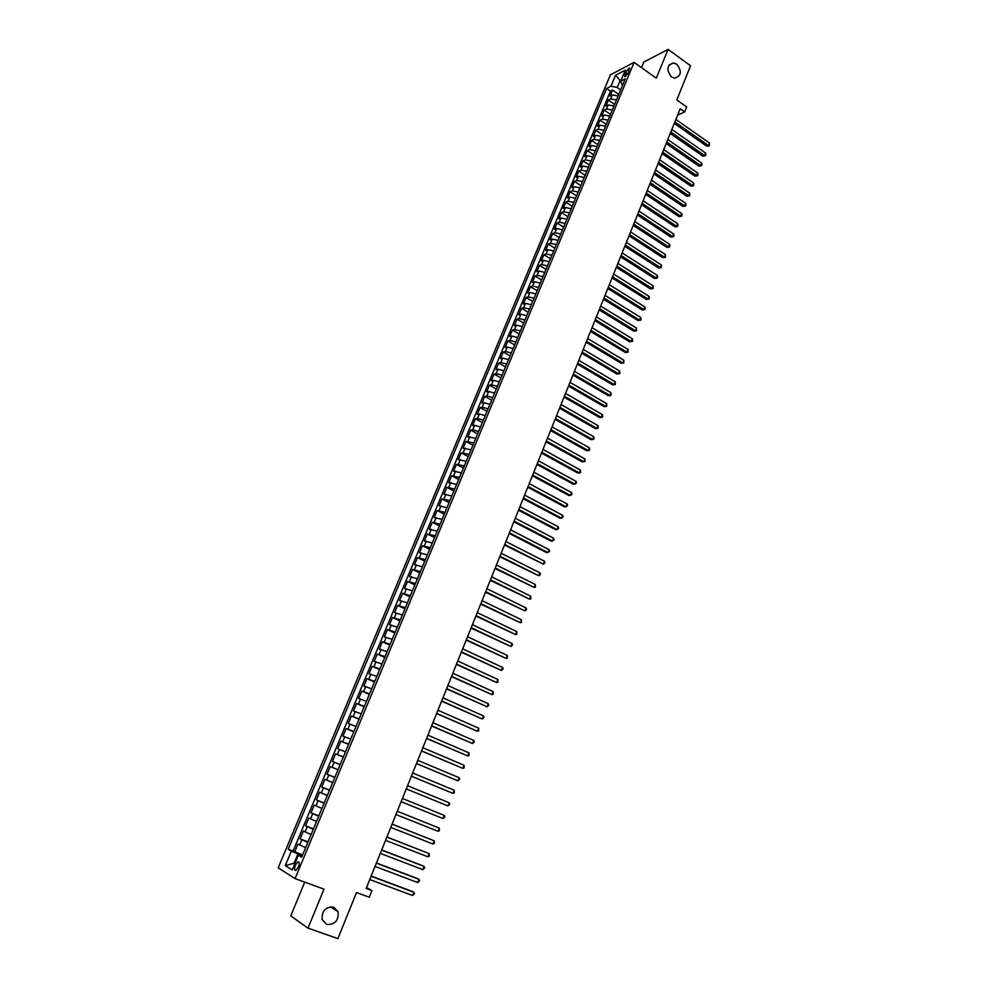 <?xml version="1.0" encoding="UTF-8"?>
<svg xmlns="http://www.w3.org/2000/svg" width="988" height="988" viewBox="0 0 988 988"><rect width="100%" height="100%" fill="white"/><g stroke="black" fill="none" stroke-linecap="round" stroke-linejoin="round"><path stroke-width="1.48" d="M333.709 907.132L338.106 911.751C338.748 920.618 334.932 924.854 326.67 924.447L322.187 919.655C321.693 910.8 325.534 906.626 333.709 907.132M676.706 64.183C682.091 71.21 681.399 75.878 674.643 78.163L671.519 76.953C666.134 70.012 666.777 65.344 673.433 62.936L676.706 64.183M298.401 867.044C299.636 863.401 299.463 861.66 297.894 861.82L295.4 865.192C294.165 868.835 294.325 870.576 295.906 870.416L298.401 867.044M304.724 882.136L290.768 915.888L307.997 928.164L337.896 938.6L356.495 892.547L369.29 897.24L371.945 890.596L366.56 887.483M610.386 74.853L278.196 867.835L295.079 878.616L634.098 62.355L610.386 74.853M634.098 62.355L656.291 78.188L668.086 49.4L643.793 62.071L641.496 67.641M668.086 49.4L690.587 65.764L676.792 99.912L686.685 106.939L684.672 111.953L680.176 108.766L366.165 888.459L371.945 890.596M618.142 95.922L612.362 94.922L610.065 96.071L612.56 90.081L618.772 94.416M616.475 99.949L610.695 98.924L608.398 100.072L614.622 104.382M608.398 100.072L605.891 106.087L608.176 104.95L613.956 105.988M609.769 116.078L603.977 115.028L601.692 116.139L604.211 110.1L610.461 114.398M605.545 126.217L599.765 125.143L597.481 126.229L600.012 120.166L606.286 124.451M601.322 136.381L595.529 135.307L593.257 136.356L595.789 130.28L602.087 134.541M597.073 146.607L591.281 145.495L589.009 146.533L591.565 140.42L597.876 144.68M592.812 156.857L587.008 155.733L584.748 156.734L587.317 150.608L593.652 154.844M588.527 167.145L582.722 166.009L580.475 166.984L583.044 160.834L589.404 165.058M584.241 177.482L578.425 176.321L576.177 177.272L578.758 171.097L585.143 175.308M579.919 187.868L574.114 186.683L571.867 187.609L574.46 181.397L580.87 185.596M575.596 198.279L569.78 197.069L567.544 197.971L570.138 191.746L576.572 195.92M571.249 208.74L565.42 207.517L563.197 208.382L565.815 202.132L572.262 206.294M566.877 219.237L561.048 217.99L558.838 218.842L561.456 212.568L567.927 216.705M562.493 229.784L556.664 228.512L554.466 229.34L557.096 223.029L563.58 227.154M558.096 240.368L552.267 239.071L550.069 239.874L552.7 233.538L559.22 237.651M553.675 250.989L547.846 249.68L545.648 250.446L548.303 244.098L554.848 248.186M549.242 261.659L543.4 260.326L541.214 261.067L543.882 254.694L550.44 258.77M544.796 272.367L538.942 271.021L536.768 271.725L539.448 265.327L546.031 269.391M540.325 283.124L534.471 281.753L532.31 282.432L534.99 276.01L541.597 280.049M535.829 293.918L529.976 292.522L527.814 293.177L530.507 286.73L537.151 290.756M531.322 304.761L525.468 303.341L523.319 303.971L526.024 297.487L532.68 301.501M526.802 315.654L520.935 314.209L518.799 314.802L521.516 308.305L528.197 312.294M522.257 326.583L516.391 325.114L514.254 325.682L516.983 319.149L523.689 323.125M517.687 337.55L511.821 336.068L509.697 336.599L512.439 330.041L519.169 334.006M513.118 348.566L507.239 347.06L505.127 347.566L507.869 340.984L514.625 344.923M508.511 359.632L502.633 358.101L500.533 358.582L503.287 351.975L510.067 355.89M503.892 370.747L498.014 369.191L495.914 369.636L498.681 363.004L505.498 366.894M499.261 381.899L493.37 380.318L491.283 380.738L494.062 374.069L500.904 377.947M494.605 393.101L488.714 391.495L486.639 391.878L489.431 385.184L496.285 389.05M489.925 404.339L484.034 402.721L481.959 403.079L484.762 396.349L491.654 400.189M485.231 415.627L479.341 413.984L477.278 414.305L480.094 407.562L486.998 411.391M480.514 426.977L474.623 425.297L472.573 425.593L475.389 418.813L482.329 422.617M475.784 438.351L467.843 436.918L470.683 430.126L477.636 433.905M471.029 449.787L463.088 448.305L465.941 441.463L472.931 445.23M466.262 461.273L458.321 459.729L461.186 452.862L468.201 456.604M461.47 472.795L453.541 471.19L456.419 464.311L463.446 468.028M456.654 484.367L448.737 482.712L451.615 475.796L458.679 479.501M451.825 496.001L443.908 494.284L446.811 487.331L453.9 491.011M446.971 507.671L439.055 505.893L441.969 498.915L449.083 502.583M442.093 519.392L434.189 517.551L437.116 510.549L444.254 514.192M437.202 531.161L429.311 529.272L432.238 522.232L439.413 525.851M432.287 542.98L424.395 541.029L427.347 533.965L434.547 537.558M427.359 554.848L419.468 552.835L422.432 545.746L429.656 549.316M422.395 566.779L414.528 564.704L417.492 557.578L424.741 561.135M417.418 578.746L409.551 576.609L412.539 569.459L419.814 572.991M412.428 590.762L404.561 588.564L407.562 581.389L414.861 584.896M407.402 602.841L399.547 600.581L402.561 593.368L409.897 596.851M402.363 614.968L394.521 612.646L397.534 605.397L404.907 608.855M397.3 627.145L389.457 624.762L392.495 617.488L399.893 620.921M392.224 639.372L384.381 636.927L387.432 629.615L394.854 633.036M387.111 651.66L379.293 649.141L382.356 641.805L389.803 645.189M381.986 663.985L374.168 661.404L377.243 654.044L384.727 657.403M376.836 676.372L369.03 673.73L372.118 666.332L379.627 669.679M371.661 688.821L363.868 686.104L366.968 678.67L374.501 681.992M366.474 701.307L358.681 698.528L361.793 691.069L369.364 694.366M361.25 713.867L353.469 711.014L356.594 703.518L364.189 706.79M356.013 726.464L348.233 723.549L351.382 716.028L359.002 719.264M350.752 739.123L342.984 736.146L346.133 728.576L353.79 731.799M345.467 751.843L337.711 748.793L340.872 741.198L348.566 744.384M340.156 764.613L332.413 761.489L335.587 753.856L343.305 757.03M338.019 769.726L330.288 766.577L327.09 774.246L334.846 777.371M332.684 782.582L324.953 779.359L321.742 787.053L329.535 790.153M327.324 795.488L319.593 792.191L316.37 799.922L324.2 802.997M321.927 808.443L314.221 805.084L310.973 812.852L318.84 815.89M316.518 821.473L308.812 818.027L305.564 825.832L313.455 828.846M311.084 834.539L303.39 831.032L300.117 838.861L308.046 841.862M625.441 72.346L624.811 76.817L628.566 72.47L629.195 67.999L625.441 72.346L627.763 73.977M302.069 856.226L298.364 855.25L301.661 857.201L625.219 78.892L620.686 81.226L622.44 85.586M298.364 855.25L292.226 869.996L285.273 865.636L291.349 851.1L288.175 849.211L606.595 88.463L610.992 86.203L615.573 75.224L625.305 70.136L620.686 81.226M612.56 90.081L610.461 91.155L293.127 851.063L302.612 854.929M305.625 847.679L297.931 844.098L294.659 851.965M307.811 842.418L300.117 838.861M313.258 829.303L305.564 825.832M318.692 816.249L310.973 812.852M324.089 803.256L316.37 799.922M329.473 790.314L321.742 787.053M334.821 777.433L327.09 774.246M335.587 753.856L343.342 756.944M340.872 741.198L348.641 744.199M346.133 728.576L353.914 731.528M351.382 716.028L359.163 718.894M356.594 703.518L364.387 706.321M361.793 691.069L369.586 693.811M366.968 678.67L374.773 681.35M372.118 666.332L379.923 668.938M377.243 654.044L385.061 656.575M382.356 641.805L390.174 644.275M387.432 629.615L395.274 632.024M392.495 617.488L400.338 619.834M397.534 605.397L405.389 607.682M402.561 593.368L410.415 595.591M407.562 581.389L415.429 583.55M412.539 569.459L420.406 571.558M417.492 557.578L425.371 559.616M422.432 545.746L430.323 547.723M427.347 533.965L435.239 535.879M432.238 522.232L440.142 524.097M437.116 510.549L445.02 512.352M441.969 498.915L449.886 500.657M446.811 487.331L454.727 489.011M451.615 475.796L459.544 477.426M456.419 464.311L464.348 465.879M461.186 452.862L469.127 454.369M465.941 441.463L473.882 442.92M470.683 430.126L472.733 429.842L478.624 431.521M475.389 418.813L477.451 418.504L483.354 420.159M480.094 407.562L482.156 407.217L488.047 408.847M484.762 396.349L486.849 395.978L492.74 397.584M489.431 385.184L491.518 384.789L497.396 386.37M494.062 374.069L496.161 373.637L502.04 375.193M498.681 363.004L500.793 362.534L506.671 364.066M503.287 351.975L505.399 351.469L511.278 352.988M507.869 340.984L509.993 340.465L515.86 341.959M512.439 330.041L514.563 329.486L520.429 330.968M516.983 319.149L519.12 318.568L524.986 320.013M521.516 308.305L523.652 307.688L529.519 309.108M526.024 297.487L528.172 296.845L534.026 298.252M530.507 286.73L532.68 286.051L538.522 287.434M534.99 276.01L537.163 275.306L543.005 276.665M539.448 265.327L541.622 264.599L547.463 265.933M543.882 254.694L546.068 253.928L551.909 255.25M548.303 244.098L550.501 243.307L556.33 244.604M552.7 233.538L554.91 232.736L560.739 234.008M557.096 223.029L559.307 222.201L565.124 223.449M561.456 212.568L563.679 211.704L569.496 212.939M565.815 202.132L568.038 201.243L573.855 202.454M570.138 191.746L572.373 190.832L578.19 192.03M574.46 181.397L576.696 180.458L582.512 181.631M578.758 171.097L581.006 170.134L586.81 171.282M583.044 160.834L585.304 159.834L591.108 160.97M587.317 150.608L589.577 149.583L595.369 150.695M591.565 140.42L593.825 139.37L599.63 140.469M595.789 130.28L598.073 129.206L603.866 130.28M600.012 120.166L602.297 119.079L608.077 120.128M604.211 110.1L606.496 108.976L612.288 110.014M620.797 80.954L620.143 80.485L617.216 87.5L610.992 86.203M620.649 89.896L617.216 87.5M307.997 928.164L323.99 889.151L295.079 878.616M677.632 115.09L684.672 111.953M621.217 79.929L620.143 80.485L615.573 75.224M294.918 863.524L294.078 863.216L294.856 863.697M302.328 855.596L297.931 853.953L294.078 863.216L285.273 865.636M610.461 91.155L606.595 88.463M293.127 851.063L288.175 849.211M291.349 851.1L297.931 853.953M674.273 123.438L706.778 146.236L708.507 145.545L674.866 121.944M709.483 143.062L709.421 145.804L708.507 145.545L709.483 143.062L675.878 119.449M709.421 145.804L706.778 146.236M670.235 133.466L702.863 156.178L704.58 155.511L670.827 131.984M705.556 153.017L705.889 154.758L705.494 155.758L704.58 155.511L705.556 153.017L671.84 129.477M705.494 155.758L702.863 156.178M666.184 143.519L698.924 166.157L700.628 165.502L666.764 142.062M701.616 162.995L701.949 164.737L701.554 165.737L700.628 165.502L701.616 162.995L667.789 139.543M701.554 165.737L698.924 166.157M662.121 153.622L694.972 176.173L696.676 175.531L662.689 152.177M697.664 173.024L698.01 174.753L697.602 175.765L696.676 175.531L697.664 173.024L663.714 149.645M697.602 175.765L694.972 176.173M658.033 163.749L690.995 186.226L692.699 185.608L658.601 162.341M693.7 183.076L693.638 185.818L692.699 185.608L693.7 183.076L659.626 159.797M693.638 185.818L690.995 186.226M653.933 173.925L687.018 196.316L688.71 195.71L654.501 172.53M689.71 193.179L689.661 195.92L688.71 195.71L689.71 193.179L655.526 169.985M689.661 195.92L687.018 196.316M649.82 184.138L683.017 206.443L684.709 205.862L650.376 182.768M685.709 203.318L686.067 205.035L685.66 206.06L684.709 205.862L685.709 203.318L651.413 180.211M685.66 206.06L683.017 206.443M645.695 194.401L679.003 216.619L680.695 216.051L646.238 193.043M681.695 213.494L682.053 215.211L681.646 216.236L680.695 216.051L681.695 213.494L647.276 190.474M681.646 216.236L679.003 216.619M641.545 204.689L674.965 226.832L676.657 226.277L642.077 203.355M677.669 223.72L678.027 225.425L677.62 226.45L676.657 226.277L677.669 223.72L643.126 200.774M677.62 226.45L674.965 226.832M637.384 215.026L670.926 237.071L672.606 236.54L637.915 213.717M673.618 233.971L673.989 235.675L673.581 236.7L672.606 236.54L673.618 233.971L638.952 211.123M673.581 236.7L670.926 237.071M633.209 225.4L666.863 247.358L668.543 246.852L633.728 224.115M669.555 244.271L669.926 245.963L669.518 247L668.543 246.852L669.555 244.271L634.778 221.51M669.518 247L666.863 247.358M629.01 235.823L662.787 257.695L664.455 257.189L629.517 234.551M665.48 254.608L665.443 257.337L664.455 257.189L665.48 254.608L630.579 231.933M665.443 257.337L662.787 257.695M624.799 246.284L658.687 268.057L660.367 267.575L625.305 245.024M661.392 264.982L661.355 267.711L660.367 267.575L661.392 264.982L626.355 242.406M661.355 267.711L658.687 268.057M620.563 256.781L654.587 278.468L656.254 278.011L621.069 255.546M657.279 275.393L657.662 277.085L657.242 278.122L656.254 278.011L657.279 275.393L622.119 252.916M657.242 278.122L654.587 278.468M616.327 267.316L650.462 288.916L652.117 288.471L616.808 266.105M653.154 285.853L653.13 288.582L652.117 288.471L653.154 285.853L617.871 263.463M653.13 288.582L650.462 288.916M612.066 277.9L646.313 299.413L647.98 298.981L612.535 276.714M649.017 296.351L649.4 298.03L648.98 299.08L647.98 298.981L649.017 296.351L613.61 274.059M648.98 299.08L646.313 299.413M607.781 288.521L642.163 309.936L643.818 309.54L608.25 287.36M644.855 306.898L645.25 308.552L644.831 309.615L643.818 309.54L644.855 306.898L609.324 284.692M644.831 309.615L642.163 309.936M603.483 299.191L637.989 320.507L639.631 320.124L603.952 298.043M640.681 317.469L641.076 319.136L640.656 320.198L639.631 320.124L640.681 317.469L605.027 295.375M640.656 320.198L637.989 320.507M599.173 309.899L633.79 331.128L635.445 330.758L599.63 308.775M636.494 328.102L636.47 330.819L635.445 330.758L636.494 328.102L600.704 306.095M636.47 330.819L633.79 331.128M594.85 320.643L629.591 341.786L631.233 341.44L595.282 319.556M632.283 338.761L632.691 340.415L632.271 341.478L631.233 341.44L632.283 338.761L596.369 316.852M632.271 341.478L629.591 341.786M590.503 331.437L625.367 352.481L626.997 352.148L590.935 330.363M628.059 349.468L628.047 352.185L626.997 352.148L628.059 349.468L592.022 327.658M628.047 352.185L625.367 352.481M586.131 342.28L621.119 363.226L622.761 362.917L586.563 341.231M623.823 360.212L623.811 362.929L622.761 362.917L623.823 360.212L587.65 338.514M623.811 362.929L621.119 363.226M581.747 353.161L616.87 374.007L618.5 373.711L582.167 352.136M619.562 371.006L619.982 372.637L619.55 373.723L618.5 373.711L619.562 371.006L583.266 349.406M619.55 373.723L616.87 374.007M577.35 364.078L612.597 384.826L614.215 384.554L577.758 363.078M615.289 381.85L615.289 384.554L614.215 384.554L615.289 381.85L578.857 360.336M615.289 384.554L612.597 384.826M572.929 375.057L608.299 395.694L609.917 395.447L573.324 374.069M610.992 392.718L610.992 395.435L609.917 395.447L610.992 392.718L574.436 371.315M610.992 395.435L608.299 395.694M568.495 386.061L604.001 406.611L605.607 406.377L568.89 385.11M606.694 403.647L606.694 406.352L605.607 406.377L606.694 403.647L570.002 382.344M606.694 406.352L604.001 406.611M564.049 397.127L599.667 417.566L601.284 417.356L564.42 396.188M602.359 414.614L602.804 416.207L601.284 417.356L602.359 414.614L565.544 393.409M602.371 417.307L599.667 417.566M559.579 408.229L595.332 428.57L596.937 428.372L559.937 407.315M598.024 425.618L598.024 428.323L596.937 428.372L598.024 425.618L561.061 404.524M598.024 428.323L595.332 428.57M555.083 419.369L590.972 439.611L592.565 439.438L555.441 418.492M593.665 436.671L594.109 438.264L592.565 439.438L593.665 436.671L556.565 415.689M593.665 439.364L590.972 439.611M550.575 430.57L586.588 450.701L588.181 450.553L550.921 429.706M589.28 447.774L589.737 449.355L588.181 450.553L589.28 447.774L552.057 426.89M589.293 450.466L586.588 450.701M546.055 441.809L582.204 461.828L583.784 461.705L546.389 440.969M584.884 458.914L584.908 461.606L583.784 461.705L584.884 458.914L547.525 438.153M541.51 453.084L577.782 473.005L579.363 472.906L541.832 452.282M580.475 470.103L580.487 472.795L579.363 472.906L580.475 470.103L542.98 449.441M536.941 464.422L573.361 484.231L574.93 484.145L537.262 463.631M576.041 481.329L576.51 482.897L574.93 484.145L576.041 481.329L538.411 460.791M532.359 475.796L568.903 495.494L570.484 495.433L532.668 475.03M571.595 492.604L572.064 494.173L570.484 495.433L571.595 492.604L533.816 472.178M527.765 487.22L564.444 506.819L566.013 506.77L528.061 486.479M567.124 503.929L567.606 505.486L566.013 506.77L567.124 503.929L529.21 483.614M523.146 498.693L559.961 518.169L561.517 518.157L523.43 497.977M562.641 515.304L563.123 516.848L561.517 518.157L562.641 515.304L524.591 495.099M518.502 510.203L555.454 529.58L557.01 529.58L518.774 509.524M558.134 526.715L558.628 528.259L557.01 529.58L558.134 526.715L519.947 506.634M513.846 521.775L550.934 541.029L552.477 541.054L514.106 521.121M553.613 538.188L554.107 539.707L552.477 541.054L553.613 538.188L515.279 518.218M509.166 533.384L546.389 552.527L547.932 552.576L509.425 532.754M549.069 549.699L549.575 551.218L547.932 552.576L549.069 549.699L510.598 529.84M504.473 545.055L543.375 564.148L504.707 544.45M544.512 561.246L545.018 562.765L543.375 564.148L544.512 561.246L505.893 541.523M499.755 556.763L538.793 575.769L499.99 556.182M539.942 572.855L540.448 574.361L538.793 575.769L539.942 572.855L501.175 553.243M495.013 568.52L534.187 587.428L495.235 567.976M535.335 584.513L535.397 587.181L534.187 587.428L535.335 584.513L496.433 565.025M490.258 580.327L529.568 599.148L490.468 579.808M530.729 596.209L530.778 598.876L529.568 599.148L530.729 596.209L491.666 576.844M485.491 592.183L524.924 610.905L485.688 591.689M526.085 607.953L526.616 609.448L524.924 610.905L526.085 607.953L486.886 588.712M480.687 604.088L520.268 622.712L480.884 603.631M521.442 619.76L521.491 622.415L520.268 622.712L521.442 619.76L482.082 600.642M475.87 616.055L515.588 634.568L476.055 615.61M516.761 631.604L516.823 634.259L515.588 634.568L516.761 631.604L477.266 612.609M471.041 628.059L510.895 646.485L471.202 627.652M512.068 643.497L512.611 644.966L510.895 646.485L512.068 643.497L472.412 624.638M466.188 640.125L506.177 658.44L466.336 639.742M507.363 655.452L507.424 658.094L506.177 658.44L507.363 655.452L467.559 636.717M461.31 652.228L501.435 670.444L461.445 651.882M502.62 667.443L503.176 668.888L501.435 670.444L502.62 667.443L462.668 648.844M456.407 664.393L496.68 682.51L456.542 664.072M497.878 679.485L497.952 682.14L496.68 682.51L497.878 679.485L457.765 661.021M451.491 676.607L491.901 694.613L451.602 676.311M493.098 691.588L493.185 694.231L491.901 694.613L493.098 691.588L452.837 673.248M446.551 688.871L487.109 706.778L446.65 688.611M488.307 703.74L488.875 705.16L487.109 706.778L488.307 703.74L447.897 685.524M441.587 701.184L482.292 718.992L441.685 700.949M483.49 715.93L484.071 717.35L482.292 718.992L483.49 715.93L442.933 697.861M436.61 713.558L477.451 731.256L436.684 713.361M478.661 728.181L478.76 730.824L477.451 731.256L478.661 728.181L437.943 710.249M431.608 725.982L472.597 743.569L431.67 725.81M473.808 740.481L474.388 741.889L472.597 743.569L473.808 740.481L432.929 722.697M426.581 738.456L467.719 755.944L426.631 738.32M468.942 752.844L469.041 755.474L467.719 755.944L468.942 752.844L427.89 735.183M421.53 750.991L462.816 768.355L421.58 750.88M464.039 765.255L464.15 767.874L462.816 768.355L464.039 765.255L422.839 747.731M416.467 763.576L457.889 780.829L416.491 763.489M459.124 777.704L459.729 779.087L457.889 780.829L459.124 777.704L417.763 760.34M411.366 776.21L452.949 793.364L411.391 776.16M454.184 790.227L454.295 792.845L452.949 793.364L454.184 790.227L412.675 772.999M449.231 802.787L449.849 804.146L447.984 805.936L406.266 788.893L447.984 805.936L449.231 802.787L407.55 785.707M443.007 818.57L444.872 816.755L444.254 815.409L402.412 798.465L444.254 815.409L443.007 818.57L401.116 801.676M438.005 831.266L439.376 830.698L439.252 828.092L397.262 811.259L439.252 828.092L438.005 831.266L395.953 814.507M392.051 824.177L434.226 840.813L432.966 844.011L390.754 827.401M392.088 824.103L434.226 840.813L434.362 843.419L432.966 844.011M386.851 837.108L429.187 853.607L427.928 856.806L385.542 840.356M386.888 837.009L429.187 853.607L429.323 856.201L427.928 856.806M381.615 850.1L424.124 866.439L422.852 869.662L380.306 853.36M381.664 849.964L422.741 865.76L424.766 867.748L422.852 869.662M376.354 863.154L419.036 879.345L417.763 882.568L375.045 866.427M376.428 862.981L417.665 878.628L419.678 880.641L417.763 882.568M371.08 876.257L413.923 892.288L412.651 895.536L369.759 879.542M371.167 876.047L412.564 891.547L414.577 893.584L412.651 895.536M610.695 98.924L612.362 94.922M299.611 845.061L301.809 839.812M305.082 831.958L307.256 826.734M310.516 818.916L312.69 813.704M315.938 805.924L318.099 800.749M321.322 792.994L323.471 787.831M326.695 780.112L328.831 774.987M332.042 767.293L334.166 762.193M337.353 754.536L339.477 749.447M342.651 741.827L344.763 736.764M347.924 729.181L350.036 724.13M353.185 716.584L355.272 711.558M358.409 704.036L360.497 699.035M363.621 691.551L365.696 686.574M368.796 679.114L370.871 674.162M373.958 666.739L376.02 661.799M379.108 654.414L381.158 649.486M384.221 642.138L386.259 637.235M389.321 629.912L391.347 625.034M394.385 617.735L396.41 612.881M399.448 605.619L401.461 600.79M404.475 593.553L406.476 588.737M409.489 581.537L411.477 576.745M414.466 569.57L416.467 564.803M419.443 557.664L421.419 552.909M424.383 545.796L426.359 541.066M429.311 533.977L431.274 529.272M434.214 522.22L436.177 517.527M439.104 510.5L441.056 505.831M443.97 498.829L445.909 494.173M448.811 487.208L450.738 482.576M453.628 475.648L455.554 471.029M458.432 464.125L460.359 459.519M463.224 452.64L465.126 448.07M467.991 441.216L469.88 436.659M472.733 429.842L474.623 425.297M477.451 418.504L479.341 413.984M482.156 407.217L484.034 402.721M486.849 395.978L488.714 391.495M491.518 384.789L493.37 380.318M496.161 373.637L498.014 369.191M500.793 362.534L502.633 358.101M505.399 351.469L507.239 347.06M509.993 340.465L511.821 336.068M514.563 329.486L516.391 325.114M519.12 318.568L520.935 314.209M523.652 307.688L525.468 303.341M528.172 296.845L529.976 292.522M532.68 286.051L534.471 281.753M537.163 275.306L538.942 271.021M541.622 264.599L543.4 260.326M546.068 253.928L547.846 249.68M550.501 243.307L552.267 239.071M554.91 232.736L556.664 228.512M559.307 222.201L561.048 217.99M563.679 211.704L565.42 207.517M568.038 201.243L569.78 197.069M572.373 190.832L574.114 186.683M576.696 180.458L578.425 176.321M581.006 170.134L582.722 166.009M585.304 159.834L587.008 155.733M589.577 149.583L591.281 145.495M593.825 139.37L595.529 135.307M598.073 129.206L599.765 125.143M602.297 119.079L603.977 115.028M606.496 108.976L608.176 104.95M626.306 75.829L624.527 74.569M338.106 911.751L330.4 906.762M299.043 862.24L297.894 861.82M629.85 68.456L629.195 67.999M673.433 62.936L668.938 65.208"/></g></svg>
